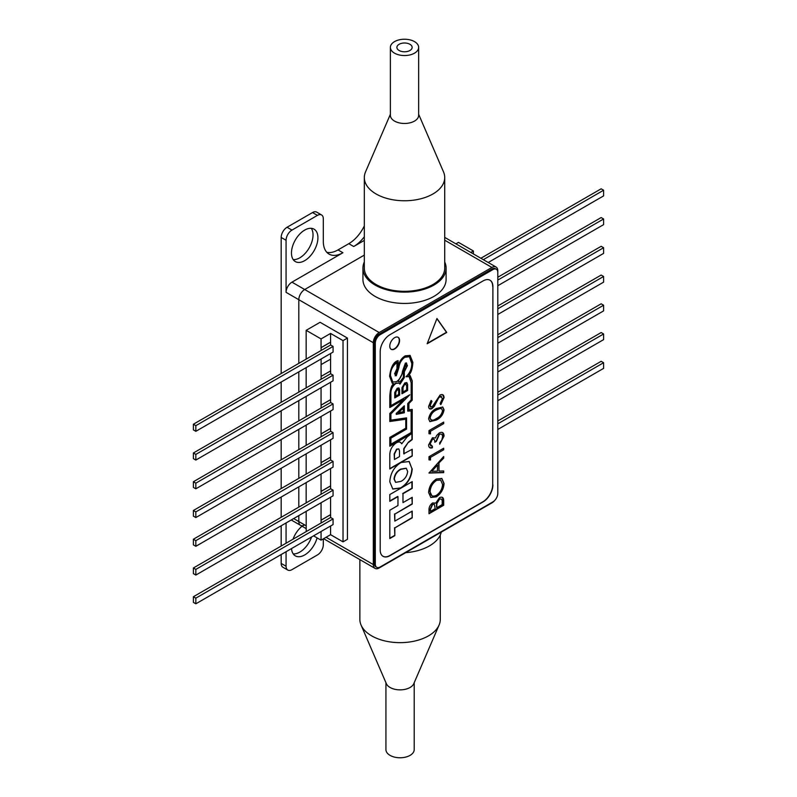 <?xml version="1.0" encoding="UTF-8"?>
<svg xmlns="http://www.w3.org/2000/svg" width="797" height="797" viewBox="0 0 797 797"><rect width="100%" height="100%" fill="white"/><g stroke="black" fill="none" stroke-linecap="round" stroke-linejoin="round"><path stroke-width="1.2" d="M317.086 537.875A18.71 10.809 -60 0 1 304.693 554.941A18.71 10.809 -60 0 1 295.338 555.868A18.71 10.809 -60 0 1 291.513 548.575M293.216 553.885A18.71 10.809 120 0 0 299.792 552.112A18.71 10.809 120 0 0 311.577 536.989M304.693 260.659A18.71 10.809 120 0 0 316.917 244.161A18.71 10.809 120 0 0 314.048 229.167A18.71 10.809 120 0 0 304.693 230.094A18.71 10.809 120 0 0 292.469 246.592A18.71 10.809 120 0 0 295.338 261.585A18.71 10.809 120 0 0 304.693 260.659M293.216 259.603A18.71 10.809 120 0 0 299.792 257.829A18.71 10.809 120 0 0 311.278 228.321M293.017 539.21A18.71 10.809 -60 0 1 302.033 526.229M323.313 538.872L323.313 544.749A8.319 4.802 120 0 1 317.435 554.941L291.951 569.656A8.319 4.802 -60 0 1 287.797 570.064A8.319 4.802 -60 0 1 286.073 566.259L286.073 551.713M287.797 570.064L282.895 567.235A8.319 4.802 -60 0 1 281.172 563.429L286.073 566.259M291.234 519.983L300.539 525.353A8.319 4.802 -60 0 1 298.815 521.547L298.815 515.609L298.815 521.547A8.319 4.802 120 0 0 300.539 525.353A8.319 4.802 120 0 0 304.693 524.944M286.073 292.35A8.319 4.802 -60 0 1 291.951 282.158L342.919 252.739A27.726 16.01 -60 0 1 329.061 254.104A27.726 16.01 -60 0 1 323.313 241.411L323.313 218.776A8.319 4.802 120 0 0 321.599 214.971A8.319 4.802 120 0 0 317.435 215.379L291.951 230.094A8.319 4.802 120 0 0 286.073 240.286L286.073 292.35L298.815 299.702L298.815 363.372L298.815 299.702A8.319 4.802 -60 0 1 304.693 289.52A8.319 4.802 120 0 0 298.815 299.702L373.305 342.72L373.305 564.555A8.319 4.802 120 0 0 375.028 568.371A8.319 4.802 120 0 0 379.193 567.952L491.918 502.877A8.319 4.802 120 0 0 494.728 500.426M326.83 252.31A27.726 16.01 120 0 0 338.018 249.909L348.807 243.683A27.726 16.01 120 0 0 364.319 225.92M291.951 282.158L304.693 289.52L364.319 255.1L304.693 289.52L379.193 332.528A8.319 4.802 120 0 0 373.305 342.72M364.319 236.779A27.726 16.01 -60 0 1 353.709 246.512L364.319 240.385M401.24 381.016L401.24 380.358M401.24 360.892L401.24 360.254M298.815 371.86L298.815 392.124L298.815 371.86M298.815 400.612L298.815 420.866L298.815 400.612M298.815 429.364L298.815 449.618L298.815 429.364M298.815 458.106L298.815 478.369L298.815 458.106M298.815 486.857L298.815 507.121L298.815 486.857M286.073 522.962L286.073 543.225M286.073 240.286L281.172 237.456L281.172 373.554M281.172 382.052L281.172 402.306M281.172 410.794L281.172 431.057M281.172 439.545L281.172 459.809M281.172 468.297L281.172 488.551M281.172 497.049L281.172 517.303M281.172 525.791L281.172 546.055M281.172 554.543L281.172 563.429M281.172 237.456A8.319 4.802 -60 0 1 287.05 227.265L291.951 230.094M317.435 215.379L312.534 212.55A8.319 4.802 -60 0 1 316.698 212.141L321.599 214.971M312.534 212.55L287.05 227.265M321.061 531.509L321.061 540.167L330.576 534.677L343.019 541.87L347.432 539.32L347.432 338.077L320.085 322.287L306.168 330.327L306.168 359.128M376.732 567.295L375.736 566.727A6.934 4.005 -60 0 1 374.301 563.549L375.297 564.127A6.934 4.005 120 0 0 376.732 567.295A6.934 4.005 120 0 0 380.199 566.956L492.895 501.891A6.934 4.005 120 0 0 497.796 493.403L497.796 270.841A8.319 4.802 120 0 0 496.073 267.035A8.319 4.802 120 0 0 491.918 267.443L444.716 240.196M379.193 332.528L491.918 267.443M455.924 243.862L458.484 242.378L473.388 250.975L470.828 252.46M473.388 253.944L473.388 250.975M497.796 429.473L603.608 368.383L603.608 362.725L601.157 361.31L497.796 420.985M603.608 362.725L497.796 423.815M497.796 400.722L603.608 339.632L603.608 333.973L497.796 395.063M603.608 333.973L601.157 332.558L497.796 392.234M497.796 371.98L603.608 310.88L603.608 305.221L497.796 366.321M603.608 305.221L601.157 303.806L497.796 363.492M497.796 343.228L603.608 282.138L603.608 276.479L497.796 337.569M603.608 276.479L601.157 275.065L497.796 334.74M497.796 314.476L603.608 253.386L603.608 247.728L497.796 308.818M603.608 247.728L601.157 246.313L497.796 305.988M497.796 285.724L603.608 224.634L603.608 218.976L497.796 280.066M603.608 218.976L601.157 217.561L497.796 277.236M488.222 262.502L603.608 195.893L603.608 190.224L483.321 259.673M603.608 190.224L601.157 188.809L480.87 258.258M330.616 382.241L321.111 387.731M193.392 452.985L195.843 454.4L333.066 375.168L333.066 380.827L195.843 460.058L193.392 458.644L193.392 452.985L330.616 373.753L330.616 370.924L321.111 376.413L321.111 379.242M193.392 481.737L195.843 483.151L333.066 403.92L333.066 409.578L195.843 488.81L193.392 487.395L193.392 481.737L330.616 402.505L330.576 399.646L321.061 405.135L321.061 387.76M330.576 399.646L330.576 382.271M330.616 410.993L321.111 416.482M330.616 399.676L321.111 405.165L321.111 407.994M193.392 510.488L195.843 511.903L333.066 432.671L333.066 438.33L195.843 517.562L193.392 516.147L193.392 510.488L330.616 431.257L330.576 428.397L321.061 433.887L321.061 416.512M330.576 428.397L330.576 411.023M330.616 439.745L321.111 445.234M330.616 428.427L321.111 433.917L321.111 436.746M195.843 546.304L195.843 540.645L333.066 461.423L333.066 467.082L195.843 546.304L193.392 544.889L193.392 539.23L330.616 460.008L330.576 457.149L321.061 462.639L321.061 445.264M330.576 457.149L330.576 439.775M330.616 468.497L321.111 473.986M330.616 457.179L321.111 462.668L321.111 465.498M193.392 567.982L195.843 569.397L333.066 490.165L333.066 495.824L195.843 575.055L193.392 573.641L193.392 567.982L330.616 488.75L330.576 485.891L321.061 491.38L321.061 474.016M330.576 485.891L330.576 468.526M330.616 497.238L321.111 502.728M330.616 485.921L321.111 491.41L321.111 494.24M193.392 596.734L195.843 598.149L333.066 518.917L333.066 524.575L195.843 603.807L193.392 602.393L193.392 596.734L330.616 517.502L330.576 514.643L321.061 520.132L321.061 502.758M330.576 514.643L330.576 497.268M330.616 525.99L321.111 531.479M330.616 514.673L321.111 520.162L321.111 522.991M330.576 534.677L330.576 526.02M306.217 531.599L306.168 511.365M306.168 502.877L306.168 482.613M306.168 474.125L306.168 453.862M306.168 445.374L306.168 425.12M306.168 416.622L306.168 396.368M306.168 387.88L306.168 367.616M321.061 540.167L313.56 535.843M347.432 338.077L343.019 340.618L330.576 333.435L321.061 338.924L306.168 330.327M343.019 541.87L343.019 340.618M193.392 424.233L195.843 425.648L333.066 346.426L333.066 352.085L195.843 431.307L193.392 429.892L193.392 424.233L330.616 345.011L330.576 342.152L321.061 347.641L321.061 338.924M330.576 342.152L330.576 333.435M321.111 376.413L321.061 364.618L330.616 359.158L330.616 353.499M330.616 342.182L321.111 347.671L321.111 350.501M321.111 358.989L321.111 364.647M330.616 370.924L321.061 376.393M330.576 370.904L330.576 359.188M330.616 517.502L333.066 518.917M195.843 603.807L195.843 598.149M330.616 488.75L333.066 490.165M195.843 575.055L195.843 569.397M193.392 539.23L195.843 540.645M330.616 460.008L333.066 461.423M330.616 431.257L333.066 432.671M195.843 517.562L195.843 511.903M330.616 402.505L333.066 403.92M195.843 488.81L195.843 483.151M330.616 373.753L333.066 375.168M195.843 460.058L195.843 454.4M330.616 345.011L333.066 346.426M195.843 431.307L195.843 425.648M394.674 337.659A6.934 4.005 120 0 0 390.151 343.766A6.934 4.005 120 0 0 391.207 349.325A6.934 4.005 120 0 0 394.674 348.976A6.934 4.005 120 0 0 399.207 342.869A6.934 4.005 120 0 0 398.141 337.32A6.934 4.005 120 0 0 394.674 337.659M391.068 349.225A6.934 4.005 120 0 0 394.385 348.807A6.934 4.005 120 0 0 398.869 342.83A6.934 4.005 120 0 0 397.992 337.241M406.57 417.877L390.919 420.119L390.919 413.922L409.768 394.794L390.919 405.673L390.919 394.744C390.47 390.171 392.154 386.376 395.97 383.377L399.068 383.088L400.044 384.104L404.308 377.639L404.308 371.82L407.446 365.584L405.384 363.043L402.445 371.452C401.947 375.696 400.004 379.093 396.627 381.653L392.821 382.082L390.49 375.666C390.391 370.296 392.552 365.923 396.986 362.555L396.986 368.642L394.565 373.813L396.288 375.766L398.938 367.447C399.466 363.203 401.409 359.826 404.756 357.315L409.389 356.687L411.77 363.452C411.81 368.652 409.877 373.086 405.962 376.752L409.17 376.652L411.172 382.749L411.172 399.845L407.735 403.571L407.735 411.122L411.142 410.923L411.142 432.532L390.919 444.208L390.919 438.121L406.57 429.085L406.57 417.877M390.919 443.869L390.62 437.952L406.57 429.085M406.271 428.916L406.271 417.917M407.735 410.933L411.142 410.923M406.49 376.304L409.02 376.573M395.103 375.776L395.989 375.596L398.649 367.278C399.177 363.033 401.11 359.646 404.468 357.146L409.24 356.608M392.672 381.992L390.201 375.497C390.092 370.127 392.254 365.753 396.697 362.376L396.986 362.555M399.955 381.853L398.141 381.454L403.372 371.502L403.372 377.389L399.955 381.853M398.141 381.454L402.794 372.637M399.516 456.581L399.516 450.903L398.819 448.96L396.876 449.299L394.465 454.111L394.465 459.5L399.516 456.581M398.659 448.89L396.587 449.129L394.166 453.941L394.465 459.5M427.322 343.328L446.459 332.279L436.895 318.661M436.955 318.501L427.152 343.766L446.758 332.449L436.955 318.501M407.646 471.495L406.311 468.307L400.991 469.294C397.105 471.366 394.894 474.653 394.336 479.176L395.661 482.354L400.991 481.378C404.866 479.306 407.088 476.008 407.646 471.495M406.161 468.228L400.692 469.124C396.816 471.196 394.595 474.484 394.037 479.007L395.521 482.265M409.06 461.443L411.919 468.636C411.312 477.144 407.566 483.56 400.702 487.894L392.662 488.959M412.218 468.805C411.601 477.313 407.865 483.729 400.991 488.063L392.801 489.049L389.803 481.796C390.391 473.288 394.136 466.863 401.021 462.499L409.21 461.523L411.919 468.636M402.983 502.628L412.218 497.308L412.218 504.073L394.824 514.105L394.824 521.128L412.218 511.086L412.218 517.861L394.834 527.893L394.834 535.644L389.803 538.543L389.803 510.239L397.972 505.527L397.972 496.611L389.803 501.323L389.803 494.558L412.218 481.617L412.218 488.392L402.983 493.712L402.983 502.628L402.983 493.712M411.919 497.477L412.218 504.073M411.919 503.903L394.824 514.105M394.535 513.935L394.824 521.128M411.919 511.266L412.218 517.861M411.919 517.691L394.834 527.893M394.535 527.724L394.834 535.644M411.919 481.786L411.919 488.222L402.694 493.542M397.673 496.441L389.803 500.984M394.535 535.474L389.803 538.204M411.919 449.418L412.218 456.014L389.803 468.955L389.803 455.705C389.653 450.474 391.755 446.23 396.119 442.973C398.739 441.448 400.612 441.727 401.728 443.799L407.157 436.886L411.172 433.897L389.803 446.21L389.803 437.423L405.773 428.208L405.773 419.232L389.803 421.493L389.803 413.504L403.76 399.466L389.803 407.526L389.803 396.109C390.261 388.886 391.606 384.762 393.857 383.726L392.124 383.148M411.919 455.844L389.803 468.616M411.919 409.449L411.919 439.396L408.343 442.225L403.76 448.661L403.76 453.792L412.218 449.249L412.218 456.014M408.343 442.225L404.059 448.831L404.059 453.961M408.911 409.588L408.622 403.342L412.218 400.134L408.911 403.511L408.911 409.788L412.218 409.419L412.218 439.565L408.642 442.395M412.218 400.134L412.218 380.807L410.086 375.517L408.662 375.218C411.103 373.006 412.487 368.722 412.846 362.366L410.086 355.412L405.195 355.841C401.17 358.371 398.819 362.266 398.141 367.527L398.082 360.623C393.618 361.768 390.789 366.989 389.594 376.284L392.263 383.237L393.857 383.726M411.919 399.964L412.218 380.807M411.919 380.637L409.937 375.437M409.937 355.332L412.547 362.197C412.198 368.553 410.804 372.837 408.373 375.048L408.662 375.218M398.092 366.192L398.101 367.507M389.803 407.187L403.76 399.466M389.803 421.284L405.773 419.232M389.803 445.872L411.172 433.897M374.301 563.549L374.301 342.571A6.934 4.005 -60 0 1 379.203 334.082L491.898 269.027A6.934 4.005 -60 0 1 495.365 268.679L496.362 269.256A6.934 4.005 120 0 0 492.895 269.595L380.199 334.66A6.934 4.005 120 0 0 375.297 343.148L374.301 342.571M375.297 564.127L375.297 343.148M497.796 272.425A6.934 4.005 120 0 0 496.362 269.256M382.978 556.266A13.858 8 120 0 0 389.803 555.519L482.892 501.781A13.858 8 120 0 0 492.695 484.805L492.895 286.581A13.858 8 120 0 0 483.092 280.913L390.002 334.66A13.858 8 120 0 0 380.199 351.636L380.199 549.98A13.858 8 120 0 0 383.068 556.326A13.858 8 120 0 0 390.002 555.639L483.092 501.891A13.858 8 120 0 0 492.895 484.915M492.695 484.805L492.895 286.581M428.607 406.39L431.097 400.433L432.004 401.289L430.111 405.693L431.974 407.108L440.083 395.023C442.554 393.947 443.879 394.804 444.068 397.573L440.851 404.597L440.103 403.591L442.554 398.45L440.064 396.557L438.619 398.002L434.275 406.35L432.044 408.592C429.892 409.568 428.746 408.841 428.607 406.39M442.664 394.704L443.77 397.404L440.562 404.428M431.047 400.502L431.705 401.12L429.822 405.524L430.599 407.137M441.548 396.338L439.775 396.388L438.33 397.833L433.986 406.181L431.745 408.423L429.513 408.761M430.111 417.907C431.008 420.667 433.08 420.876 436.338 418.525C439.595 417.11 441.668 414.51 442.554 410.724L441.618 408.722L440.034 408.542L436.338 410.037C433.09 411.521 431.018 414.141 430.111 417.907M441.468 408.642L440.034 408.542M439.735 408.373L436.039 409.867C432.801 411.352 430.729 413.972 429.822 417.738L430.928 419.84M442.604 406.948L443.77 409.738C442.793 414.579 440.213 417.957 436.049 419.87L429.732 421.543M436.338 420.039L429.882 421.643L428.607 418.833C429.573 413.942 432.143 410.505 436.338 408.502L442.753 407.028L444.068 409.907C443.082 414.749 440.512 418.126 436.338 420.039L436.049 419.87M443.69 423.635L430.49 431.257L430.49 433.867L428.985 433.737L428.985 430.599L443.69 422.111L443.69 423.635L430.49 431.257M430.201 431.087L430.201 433.698L428.985 433.598M443.391 422.28L443.391 423.466M444.068 436.039L439.725 444.208L439.725 442.684L441.757 440.183L442.554 436.886C442.534 434.415 441.498 433.578 439.446 434.355L436.338 441.379L434.823 442.245C434.943 439.894 434.146 438.908 432.422 439.286L430.111 444.029L432.382 446.27L432.382 447.794C430.031 448.512 428.776 447.555 428.607 444.915L432.432 437.752L435.451 437.991L436.706 435.431L439.316 432.91C442.305 431.595 443.889 432.641 444.068 436.039L439.725 443.799M433.628 439.097L432.123 439.117L429.822 443.859L430.808 445.961M441.339 434.126L439.157 434.186L436.039 441.209L434.823 441.907M442.484 432.522L443.77 435.869M432.084 446.29L432.084 447.625L429.703 447.655M443.69 449.757L430.49 457.378L430.49 459.989L428.985 459.859L428.985 456.721L443.69 448.233L443.69 449.757L430.49 457.378M430.201 457.209L430.201 459.819L428.985 459.72M443.391 448.402L443.391 449.588M438.978 463.396L438.978 471.087L443.69 470.947L443.69 472.611L428.985 473.049L443.69 456.502L443.69 458.155L438.679 463.216L438.978 471.087M443.391 470.957L443.69 472.611M443.391 472.442L428.985 472.87M437.174 465.388L432.014 471.117M443.391 456.83L443.391 457.986L438.679 463.216M436.328 480.561C432.492 483.241 430.43 486.917 430.111 491.58C430.46 495.854 432.552 497.099 436.397 495.326C440.203 492.656 442.255 489.019 442.554 484.397L440.661 480.063L436.029 480.392C432.203 483.072 430.131 486.748 429.822 491.41L430.111 491.58M440.522 479.983L436.029 480.392M429.822 491.41L431.874 495.704M441.687 478.389L443.77 483.301C443.371 488.979 440.811 493.433 436.108 496.67L430.679 497.358M428.607 492.526C428.985 486.788 431.566 482.285 436.328 479.037L441.837 478.469L444.068 483.47C443.66 489.149 441.11 493.602 436.397 496.84L430.828 497.448L428.607 492.526M428.985 510.439C428.816 507.38 430.031 504.88 432.632 502.937L435.76 503.096L439.516 497.657C442.225 496.481 443.62 497.487 443.69 500.665L443.69 505.258L428.985 513.746L428.985 510.439M430.49 511.355L435.202 508.635L434.315 504.292L432.651 504.451L430.49 509.283L430.49 511.016M434.166 504.222L432.651 504.451M436.716 506.753L436.716 507.769L442.176 504.611L442.176 502.439C442.435 499.689 441.548 498.603 439.516 499.181L436.886 503.475L436.716 507.42M441.1 498.972L439.217 499.012L436.886 503.475M436.597 503.305L436.417 506.583M432.363 504.282L430.201 509.114L430.201 511.186M442.245 497.298L443.391 500.496L443.391 505.089L428.985 513.407M492.695 286.462A13.858 8 120 0 0 489.926 280.175M400.403 442.295L401.688 443.71M397.842 367.357L397.783 360.792M396.109 374.201L395.611 372.408L396.617 369.858L397.384 369.698M390.62 419.949L390.62 413.753L408.702 395.412M390.919 405.673L390.62 394.575C390.181 390.002 391.865 386.206 395.681 383.208L398.918 383.008M399.745 383.935L404.009 377.469L404.009 371.651L407.147 365.415L406.43 362.844M403.491 370.924L405.205 364.339L406.002 364.458M399.626 395.093L394.734 397.922L394.734 392.503L397.195 388.219L398.918 387.97L399.626 389.673L399.626 395.093L394.734 397.583M395.81 396.119L398.63 394.485L398.63 390.699L397.235 389.514L395.81 392.333L395.81 395.78M397.982 389.344L396.936 389.344L395.511 392.164L395.511 395.95M398.769 387.9L399.337 394.923M404.338 412.756L396.248 414.37L396.248 413.424L404.338 405.793L404.338 412.756L404.049 406.072M396.248 414.141L404.049 412.587M398.38 412.726L403.262 411.74L403.262 408.144L398.689 412.438M402.963 408.423L398.082 412.557M407.616 384.463L407.616 390.49L407.616 384.463L406.829 382.6L404.816 382.909L401.967 387.721L401.967 393.748L407.616 390.49M404.856 384.015L403.023 387.462L403.023 391.985L406.659 389.882L406.659 385.359L404.856 384.015M405.912 383.795L404.557 383.845L402.724 387.292L403.023 391.646M401.967 393.409L407.327 390.321M406.679 382.53L407.327 384.293M437.463 465.059L431.854 471.296L437.463 471.137L437.463 465.059M396.916 370.027L397.753 369.479L396.328 374.421L395.9 372.578L396.916 370.027M405.494 364.508L406.251 367.367L403.412 371.312L405.494 364.508M364.319 261.954A41.583 24.01 0 0 0 362.934 268.101A41.583 24.01 0 0 0 375.108 285.087A41.583 24.01 0 0 0 420.437 290.287A41.583 24.01 0 0 0 446.101 268.101A41.583 24.01 0 0 0 444.716 261.954M362.934 268.101L362.934 279.418A41.583 24.01 0 0 0 375.108 296.404A41.583 24.01 0 0 0 420.437 301.605A41.583 24.01 0 0 0 446.101 279.418L446.101 268.101M441.279 532.107A41.583 24.01 180 0 1 405.633 552.69M390.381 47.392L390.381 115.306A14.137 8.159 0 0 0 399.108 122.848A14.137 8.159 0 0 0 414.52 121.074A14.137 8.159 0 0 0 418.654 115.306L418.654 47.392A14.137 8.159 0 0 0 409.927 39.85A14.137 8.159 0 0 0 394.525 41.623A14.137 8.159 0 0 0 390.381 47.392A14.137 8.159 0 0 0 399.108 54.933A14.137 8.159 0 0 0 414.52 53.16A14.137 8.159 0 0 0 418.654 47.392M390.381 114.3L365.514 171.943A40.199 23.213 0 0 0 364.319 177.552A40.199 23.213 0 0 0 389.135 199.001A40.199 23.213 0 0 0 432.94 193.97A40.199 23.213 0 0 0 444.716 177.552A40.199 23.213 0 0 0 443.53 171.943L418.654 114.3M364.319 177.552L364.319 268.101A40.199 23.213 0 0 0 389.135 289.55A40.199 23.213 0 0 0 432.94 284.519A40.199 23.213 0 0 0 444.716 268.101L444.716 177.552M409.907 50.5A7.621 4.403 0 0 0 412.139 47.392A7.621 4.403 0 0 0 407.436 43.327A7.621 4.403 0 0 0 399.128 44.283A7.621 4.403 0 0 0 396.896 47.392A7.621 4.403 0 0 0 401.598 51.456A7.621 4.403 0 0 0 409.907 50.5M440.273 535.046L440.273 619.448A40.199 23.213 180 0 1 439.077 625.057L413.792 683.667A14.137 8.159 180 0 1 410.066 687.472A14.137 8.159 180 0 1 396.288 689.564A14.137 8.159 180 0 1 386.346 683.667L361.061 625.057A40.199 23.213 180 0 1 359.865 619.448L359.865 559.614M414.211 682.7L414.211 749.608A14.137 8.159 180 0 1 410.066 755.377A14.137 8.159 180 0 1 394.654 757.15A14.137 8.159 180 0 1 385.927 749.608L385.927 682.7M439.077 625.057A40.199 23.213 180 0 1 428.497 635.857A40.199 23.213 180 0 1 389.325 641.804A40.199 23.213 180 0 1 361.061 625.057M293.665 518.578L306.168 525.791M338.018 249.909L342.919 252.739M353.709 246.512L348.807 243.683M326.063 537.278L373.305 564.555M379.203 334.082L380.199 334.66M492.895 269.595L491.898 269.027M300.539 525.353L306.168 528.61M323.622 538.692L375.028 568.371M444.716 237.386L496.073 267.035"/></g></svg>
